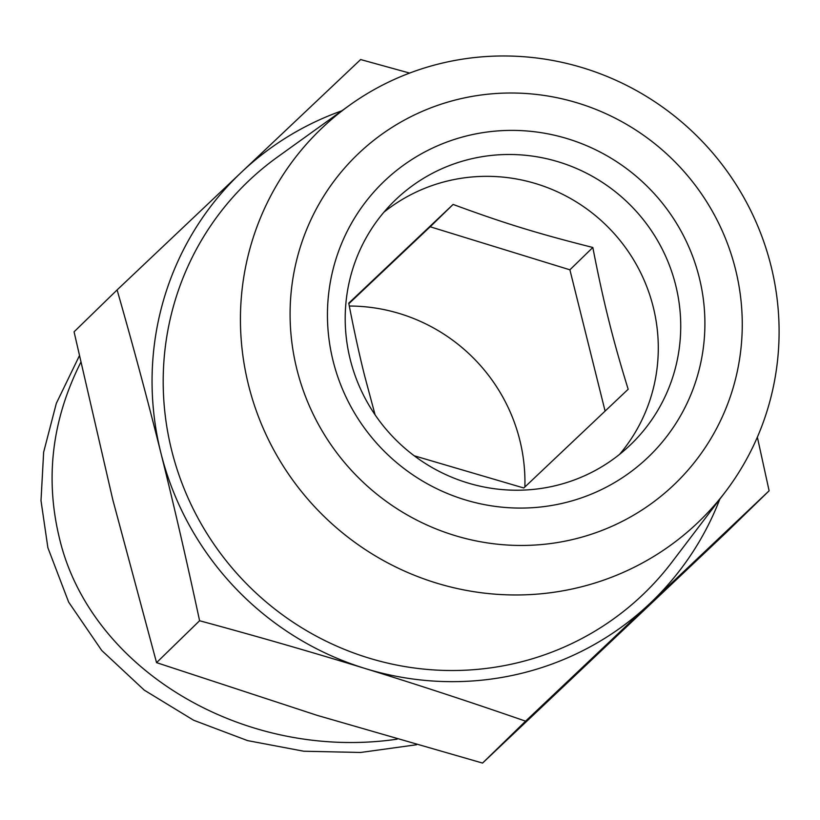 <?xml version="1.0" encoding="UTF-8"?>
<svg xmlns="http://www.w3.org/2000/svg" width="820" height="820" viewBox="0 0 820 820"><rect width="100%" height="100%" fill="white"/><g stroke="black" fill="none" stroke-linecap="round" stroke-linejoin="round"><path stroke-width="1.23" d="M117.106 289.931L241.398 172.282A297.004 290.321 45.8 0 0 160.874 452.876C147.702 400.078 133.107 345.763 117.106 289.931L74.067 331.823L112.781 499.687L156.548 662.642L317.022 715.317L482.56 763.072L726.079 532.682L769.119 490.79L525.589 721.169C470.639 702.094 417.144 684.536 365.115 668.495C313.076 652.474 257.9 636.556 199.588 620.74C186.939 561.639 174.035 505.684 160.874 452.876A297.004 290.321 45.8 0 0 365.115 668.495A297.004 290.321 45.8 0 0 517.071 674.389A297.004 290.321 45.8 0 0 649.881 603.52A297.004 290.321 45.8 0 0 719.806 499.165M341.776 110.833A297.004 290.321 45.8 0 0 241.398 172.282L360.636 59.552L409.631 73.082M524.872 486.988A173.953 170.047 45.8 0 0 519.778 440.043A173.953 170.047 45.8 0 0 349.299 306.034M444.235 62.648A272.465 266.336 45.8 0 0 349.381 105.38A272.465 266.336 45.8 0 0 266.295 435.143A272.465 266.336 45.8 0 0 575.291 588.299A272.465 266.336 45.8 0 0 725.474 491.723A272.465 266.336 45.8 0 0 733.972 181.292A272.465 266.336 45.8 0 0 444.235 62.648M725.474 491.723L671.857 562.243A285.739 279.302 -134.2 0 1 514.355 663.524A285.739 279.302 -134.2 0 1 190.312 502.906A285.739 279.302 -134.2 0 1 277.437 157.081L349.381 105.38M461.168 98.615A228.708 223.563 -134.2 0 1 735.468 269.196A228.708 223.563 -134.2 0 1 571.181 539.857A228.708 223.563 -134.2 0 1 296.881 369.277A228.708 223.563 -134.2 0 1 461.168 98.615M383.893 212.216A169.709 165.896 -134.2 0 1 653.253 307.08A169.709 165.896 -134.2 0 1 619.602 454.341M414.243 455.797L523.806 487.992L628.181 389.254C620.412 364.213 613.924 341.171 608.717 320.107C603.438 299.115 598.139 274.905 592.829 247.476C536.997 233.362 504.126 223.245 453.111 204.436L348.746 303.174C354.055 330.603 359.355 354.814 364.633 375.806L375.088 414.828M675.69 285.227A169.709 165.896 -134.2 0 1 631.349 443.968A169.709 165.896 -134.2 0 1 468.087 483.041A169.709 165.896 -134.2 0 1 350.242 359.488A169.709 165.896 -134.2 0 1 394.584 200.746A169.709 165.896 -134.2 0 1 557.856 161.673A169.709 165.896 -134.2 0 1 675.69 285.227M699.234 277.467A190.927 186.632 45.8 0 0 470.26 135.064A190.927 186.632 45.8 0 0 333.115 361.005A190.927 186.632 45.8 0 0 562.089 503.408A190.927 186.632 45.8 0 0 699.234 277.467M416.57 744.745L360.523 752.483L303.738 751.222L247.568 740.603L193.653 720.257L144.289 690.153L101.711 650.455L68.654 602.126L47.878 547.719L41 500.63L43.644 452.179L56.324 403.368L79.294 355.962M397.126 739.179C243.632 761.534 89.318 669.151 59.101 536.793C44.987 477.414 52.193 419.307 80.729 362.471M605.109 411.107L569.89 269.811L592.829 247.476M569.89 269.811L430.172 226.771L453.111 204.436M430.172 226.771L348.848 303.707M757.362 437.152L769.119 490.79M482.56 763.072L525.589 721.169M156.548 662.642L199.588 620.74"/></g></svg>
